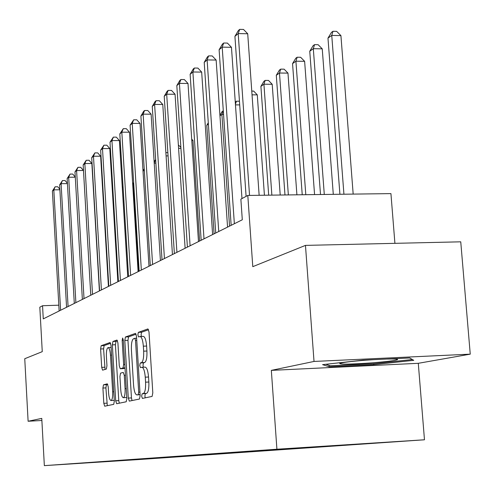 <?xml version="1.0" encoding="UTF-8"?>
<svg xmlns="http://www.w3.org/2000/svg" width="495" height="495" viewBox="0 0 495 495"><rect width="100%" height="100%" fill="white"/><g stroke="black" fill="none" stroke-linecap="round" stroke-linejoin="round"><path stroke-width="0.74" d="M141.65 396.229L142.405 398.419L152.089 396.421L152.806 392.832L149.007 331.966L147.925 328.915L138.34 332.355L137.87 334.874L138.594 336.965L139.974 336.501C141.675 336.786 142.801 340.015 143.346 346.178L143.655 351.165C143.878 357.681 143.142 361.511 141.452 362.649L140.233 363.002L139.757 365.489L140.493 367.63L141.83 367.265C143.562 367.593 144.707 370.891 145.264 377.171L145.573 382.177C145.796 388.711 145.06 392.486 143.358 393.506L142.127 393.772L141.65 396.229M141.997 367.259L145.084 367.117C146.829 367.445 147.98 370.743 148.537 377.011L148.853 382.016C149.075 388.544 148.327 392.318 146.613 393.339L145.375 393.605L144.893 396.062L145.245 397.832M148.605 329.719L141.576 332.225L141.1 334.744L141.44 336.445M140.172 336.495L143.222 336.371C144.936 336.656 146.068 339.879 146.613 346.042L146.922 351.029C147.145 357.539 146.402 361.362 144.701 362.501L143.476 362.854L142.993 365.341L143.395 367.191M136.973 459.651L120.57 460.709L136.973 459.651M103.474 384.825L102.91 388.043L103.814 403.332L104.723 406.209L113.732 404.347L114.326 401.08L110.998 345.331L110.082 342.515L101.166 345.714L100.609 348.981L101.692 367.358L102.583 370.161L106.382 369.029L106.951 365.749L106.406 356.518C106.233 351.357 106.778 348.393 108.04 347.632C109.265 347.874 110.082 350.392 110.484 355.175L112.668 391.786C112.835 396.91 112.303 399.824 111.053 400.529C109.797 400.226 108.962 397.634 108.56 392.758L108.201 386.706L107.279 383.835L103.474 384.825L106.468 384.677L105.899 387.894L107.31 405.677M314.022 361.443L271.334 370.371L418.287 363.311L470.25 354.154L314.022 361.443L305.464 245.39L252.784 266.663L247.803 195.438L240.867 199.169L242.296 219.78L43.269 318.885L42.545 305.731L39.817 307.197L42.261 351.654L24.75 358.72L28.11 421.251L41.877 420.484M271.334 370.371L276.909 449.225L44.346 465.634L41.766 418.393L28.11 421.251M128.304 398.085L129.325 401.123L139.472 399.026L140.153 395.542L136.509 336.359L135.482 333.389L125.439 336.99L124.808 340.473L128.304 398.085L131.46 397.918L132.029 400.566M126.213 401.767L116.678 403.741L115.7 400.783L112.353 344.854L112.947 341.476L116.962 340.04L117.909 342.899L119.289 365.836L120.254 368.756L123.001 367.964L123.626 364.549L122.166 340.43L122.63 338.005L123.311 340.028L126.85 398.395L126.213 401.767M305.464 245.39L460.746 241.82L470.25 354.154M378.007 442.827L403.035 441.212L378.007 442.827M276.909 449.225L424.475 439.783L137.709 459.632L44.346 465.634M137.882 459.125L137.913 459.558L375.371 443.093L269.899 449.844L82.628 463.017M137.913 459.558L82.541 463.116M394.911 243.336L390.932 193.619L247.803 195.438M418.287 363.311L424.475 439.783M58.818 305.186L42.545 305.731M122.073 460.239L122.414 460.554M113.404 461.179L113.151 460.87M322.573 364.648L329.212 366.776L373.799 364.642L413.752 360.329L409.681 357.972L363.045 360.156L322.573 364.648M373.725 363.695L373.799 364.642M329.107 365.372L329.212 366.776M136.125 334.175L128.589 336.866L127.951 340.343L131.46 397.918M138.223 394.626L138.699 392.189L135.512 340.381L134.795 338.295L133.514 338.741C131.893 339.947 131.194 343.716 131.416 350.045L133.557 385.085C134.096 391.26 135.209 394.54 136.905 394.911L140.091 394.527M139.93 394.744L136.96 394.899M117.556 340.801L116.009 341.352L115.415 344.724L118.769 400.622L119.307 403.196M123.292 368.608L125.012 368.138M120.731 389.707C121.151 394.725 122.036 397.386 123.366 397.689C124.691 396.959 125.266 393.952 125.087 388.668L124.282 375.365L123.267 372.407L120.551 373.168L119.932 376.54L120.731 389.707M126.386 397.535L126.788 397.405M107.755 384.343L106.468 384.677M111.127 347.496L108.164 347.626M110.651 343.264L104.148 345.59L103.585 348.857L105.064 369.418M353.176 194.102L340.919 35.609L331.755 35.423L327.975 38.14L339.91 194.269M343.932 194.219L331.755 35.423L332.98 31.284L336.637 31.358L340.919 35.609M327.975 38.14L331.464 32.385L332.98 31.284M259.145 195.296L247.717 33.765L238.2 33.58L249.542 195.42M234.921 36.358L238.392 30.492L239.71 29.366L238.2 33.58L234.921 36.358L246.095 196.36M239.71 29.366L243.509 29.446L247.717 33.765M333.29 194.356L322.239 48.838L313.31 48.689L309.752 51.251L320.506 194.516M324.293 194.467L313.31 48.689L314.548 44.637L318.112 44.698L322.239 48.838M309.752 51.251L313.118 45.67L314.548 44.637M314.566 194.591L304.623 61.324L295.911 61.201L292.551 63.614L302.228 194.745M305.799 194.702L295.911 61.201L297.161 57.228L300.638 57.278L304.623 61.324M292.551 63.614L295.812 58.206L297.161 57.228M296.907 194.813L287.972 73.124L279.477 73.019L276.297 75.308L284.978 194.968M288.35 194.925L279.477 73.019L280.733 69.127L284.124 69.17L287.972 73.124M276.297 75.308L279.452 70.049L280.733 69.127M241.981 198.569L231.462 47.303L222.199 47.143L234.358 223.734M219.112 49.76L222.465 44.074L223.703 43.015L222.199 47.143L219.112 49.76L231.159 225.324M223.703 43.015L227.403 43.084L231.462 47.303M227.564 227.118L216.142 60.056L207.114 59.926L218.74 231.512M204.206 62.395L207.448 56.882L208.618 55.886L207.114 59.926L204.206 62.395L215.727 233.015M208.618 55.886L212.219 55.941L216.142 60.056M212.615 234.562L201.675 72.091L192.883 71.985L204.008 238.844M190.129 74.318L193.273 68.972L194.38 68.032L192.883 71.985L190.129 74.318L201.162 240.261M194.38 68.032L197.889 68.075L201.675 72.091M280.213 195.03L272.213 84.286L263.922 84.206L260.908 86.371L268.68 195.172M271.866 195.135L263.922 84.206L265.178 80.394L268.494 80.425L272.213 84.286M260.908 86.371L263.971 81.267L265.178 80.394M198.483 241.597L188.007 83.476L179.425 83.389L190.092 245.774M176.82 85.598L179.871 80.407L180.916 79.516L179.425 83.389L176.82 85.598L187.401 247.116M180.916 79.516L184.338 79.553L188.007 83.476M373.558 359.661L365.329 360.23C350.862 361.4 342.323 362.458 339.712 363.404C340.22 364.493 350.85 364.32 371.596 362.878C386.83 361.659 395.499 360.558 397.609 359.574C397.9 359.03 394.237 358.856 386.626 359.054M409.625 357.972L412.292 359.519L373.577 363.714L330.351 365.774L325.803 364.289M264.417 195.228L257.282 94.867L252.035 94.83M251.769 91.08L253.675 91.092L257.282 94.867M239.71 104.897L235.465 104.872M235.274 102.137L236.449 101.203L239.45 101.221M236.449 101.203L235.416 104.204M229.544 226.135L221.89 114.432L219.953 115.824M223.548 114.438L221.89 114.432L223.301 110.837M219.916 115.267L222.113 111.585L223.146 110.831M208.376 124.152L206.78 125.297L214.094 233.826M206.78 125.297L208.284 122.772M185.118 248.255L175.057 94.254L166.685 94.192L176.919 252.332M164.216 96.284L167.174 91.235L168.164 90.393L166.685 94.192L164.216 96.284L174.37 253.607M168.164 90.393L171.505 90.418L175.057 94.254M172.446 254.566L162.775 104.476L154.601 104.433L164.439 258.551M152.256 106.419L155.127 101.506L156.067 100.708L154.601 104.433L152.256 106.419L162.02 259.751M156.067 100.708L159.334 100.726L162.775 104.476M160.417 260.556L151.117 114.184L143.129 114.153L152.59 264.448M140.902 116.04L143.692 111.264L144.583 110.503L143.129 114.153L140.902 116.04L150.294 265.592M144.583 110.503L147.776 110.515L151.117 114.184M148.983 266.242L140.029 123.416L132.221 123.397L141.335 270.053M130.098 125.192L133.662 119.815L132.221 123.397L130.098 125.192L139.151 271.142M133.662 119.815L136.781 119.821L140.029 123.416M138.105 271.662L129.467 132.202L121.832 132.202L130.624 275.387M119.815 133.91L123.267 128.681L121.832 132.202L119.815 133.91L128.545 276.42M123.267 128.681L126.318 128.681L129.467 132.202M199.621 241.034L192.945 140.456L191.782 140.456M191.689 139.089L192.945 140.456M127.747 276.823L119.406 140.58L111.938 140.592L120.421 280.467M110.014 142.22L113.355 137.134L111.938 140.592L110.014 142.22L118.441 281.457M113.355 137.134L116.344 137.134L119.406 140.58M180.929 148.339L178.59 148.351M178.373 145.01L180.861 147.287M117.859 281.742L109.803 148.568L102.49 148.593L110.688 285.312M100.652 150.152L103.9 145.202L102.49 148.593L100.652 150.152L108.795 286.252M103.9 145.202L106.821 145.196L109.803 148.568M168.065 155.888L166.085 155.9M165.874 152.621L167.855 152.615M108.424 286.444L100.633 156.203L93.468 156.241L101.401 289.94M91.711 157.726L94.867 152.906L93.468 156.241L91.711 157.726L99.588 290.837M94.867 152.906L97.725 152.893L100.633 156.203M155.869 163.115L154.223 163.127M154.112 161.333L155.665 159.897M155.405 159.897L154.217 163.022M99.402 290.936L91.86 163.505L84.843 163.548L92.516 294.358M83.166 164.971L86.229 160.275L84.843 163.548L83.166 164.971L90.789 295.224M86.229 160.275L89.032 160.262L91.86 163.505M144.305 170.224L143.018 171.152M142.999 170.855L144.218 168.795M90.771 295.23L83.469 170.497L76.589 170.546L84.02 298.59M74.98 171.913L77.956 167.329L76.589 170.546L74.98 171.913L82.368 299.413M77.956 167.329L80.704 167.31L83.469 170.497M75.283 177.191L68.675 177.253L75.883 302.643M67.134 178.559L70.036 174.085L68.675 177.253L67.134 178.559L74.299 303.435M70.036 174.085L72.728 174.067L75.277 177.018M138.439 271.495L132.957 182.964L132.617 182.964M132.586 182.544L132.957 182.964M123.193 189.071L122.376 189.084M122.228 186.64L123.107 187.642M67.425 183.614L61.095 183.676L68.087 306.529M59.617 184.932L62.438 180.57L61.095 183.676L59.617 184.932L66.565 307.284M62.438 180.57L65.08 180.545L67.407 183.255M59.889 189.777L53.813 189.845L60.6 310.254M52.396 191.051L55.143 186.788L53.813 189.845L52.396 191.051L59.146 310.978M55.143 186.788L57.736 186.763L59.858 189.251M146.613 393.339L143.358 393.506M148.853 382.016L145.573 382.177M148.537 377.011L145.264 377.171M143.476 362.854L140.233 363.002M144.701 362.501L141.452 362.649M146.922 351.029L143.655 351.165M146.613 346.042L143.346 346.178M141.576 332.225L138.34 332.355M145.375 393.605L142.127 393.772M127.951 340.343L124.808 340.473M128.589 336.866L125.439 336.99M139.943 392.12L138.699 392.189M136.75 340.331L135.512 340.381M136.62 338.227L134.869 338.302M118.769 400.622L115.7 400.783M115.415 344.724L112.353 344.854M116.009 341.352L112.947 341.476M123.391 368.602L120.285 368.75M125 367.872L123.001 367.964M124.796 364.499L123.626 364.549M123.335 340.387L122.166 340.43M126.256 388.612L125.087 388.668M125.452 375.309L124.282 375.365M113.77 391.724L112.668 391.786M111.585 355.132L110.484 355.175M104.674 367.216L101.692 367.358M103.585 348.857L100.609 348.981M104.148 345.59L101.166 345.714M106.802 403.171L103.814 403.332M105.899 387.894L102.91 388.043M136.62 338.221L134.795 338.295M140.104 394.744L136.905 394.911M123.366 368.608L120.254 368.756M126.491 397.528L123.366 397.689M114.091 400.368L111.053 400.529M396.767 359.172L397.609 359.574"/></g></svg>

